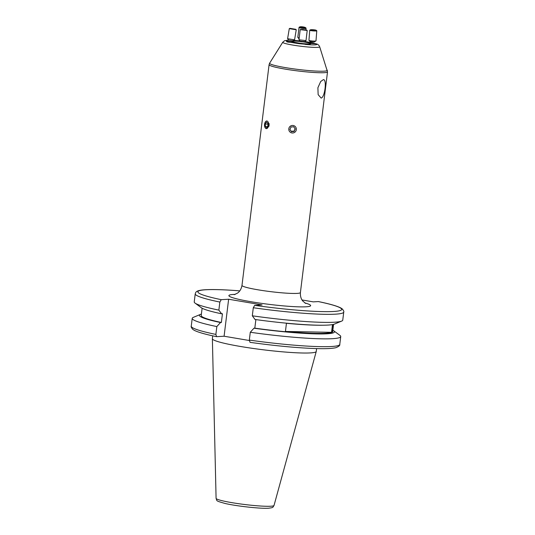 <?xml version="1.0" encoding="UTF-8"?>
<svg xmlns="http://www.w3.org/2000/svg" width="535" height="535" viewBox="0 0 535 535"><rect width="100%" height="100%" fill="white"/><g stroke="black" fill="none" stroke-linecap="round" stroke-linejoin="round"><path stroke-width="0.8" d="M288.88 40.165L284.587 40.707L282.768 42.225A18.611 1.712 -173 0 0 292.745 45.067A18.611 1.712 -173 0 0 319.676 46.759C318.994 45.194 317.877 44.238 316.339 43.883L311.838 42.767L307.658 42.653L310.153 43.348L315.991 43.87A15.408 1.418 -173 0 1 305.124 44.385C306.408 44.331 306.02 44.104 303.967 43.709L299.974 43.235C297.955 43.148 297.707 43.302 299.219 43.689L305.886 44.291M289.04 40.205A15.408 1.418 -173 0 0 286.927 41.228C286.131 41.636 286.747 41.957 288.766 42.198L295.233 42.425L299.974 43.235A9.416 0.869 -173 0 1 297.172 42.807A9.416 0.869 -173 0 1 295.26 42.446L292.518 41.717L286.927 41.228L286.593 41.616M293.167 41.884L292.759 41.763M299.934 40.988L297.794 40.72C296.51 40.774 296.898 40.994 298.951 41.396L302.944 41.87A9.416 0.869 -173 0 1 305.739 42.298A9.416 0.869 -173 0 1 307.658 42.653L307.705 42.746M299.827 41.563A2.942 0.522 -172.7 0 1 301.874 41.837M293.822 40.386A15.408 1.418 -173 0 1 297.794 40.72L297.019 40.874M321.147 98.086C324.865 97.37 327.072 79.367 323.414 79.615L320.712 81.474L317.89 87.76L318.144 94.648L321.147 98.086M265.052 127.557L266.363 128.688L268.898 125.377M310.4 43.382A9.416 0.869 -173 0 1 303.813 43.683L309.477 43.977M316.6 348.593L316.252 351.441A52.33 4.815 -173 0 1 316.238 351.508A52.33 4.815 -173 0 1 310.481 352.906A52.33 4.815 -173 0 1 252.125 348.298A52.33 4.815 -173 0 1 212.375 338.755A52.33 4.815 -173 0 1 212.375 338.688L212.723 335.84M249.29 340.507L224.091 336.227L228.632 299.232L221.243 299.667L219.852 302.061L218.862 310.119A74.813 6.881 -173 0 1 195.061 303.098A74.813 6.881 -173 0 1 194.238 301.887L195.228 293.829A74.813 6.881 -173 0 0 219.852 302.061M253.296 307.745A74.813 6.881 -173 0 0 343.744 312.065L342.754 320.124A74.813 6.881 -173 0 1 341.664 321.1L334.562 324.049A68.039 6.259 -173 0 1 328.055 325.066A68.039 6.259 -173 0 1 255.028 319.475L252.306 315.804L253.296 307.745L254.687 305.351L262.083 304.91L228.632 299.232M341.664 321.1A74.813 6.881 -173 0 1 334.502 322.217A74.813 6.881 -173 0 1 252.306 315.804M218.862 310.119L221.584 313.798L222.44 313.744L221.37 322.471A66.22 6.092 -173 0 1 201.22 315.53L202.116 308.227M221.37 322.471L220.507 322.525A68.039 6.259 -173 0 1 200.411 314.419A68.039 6.259 -173 0 1 201.401 314.099M220.507 322.525L216.835 326.577A74.813 6.881 -173 0 1 192.219 318.345A74.813 6.881 -173 0 1 193.309 317.369L200.411 314.419M216.835 326.577L215.879 334.408L216.568 336.655C205.433 334.368 197.963 332.242 194.172 330.269L192.76 329.346C191.39 327.674 190.888 326.611 191.256 326.176A74.813 6.881 -173 0 0 215.879 334.408M333.312 324.431L332.175 331.8L332.088 328.229L332.917 324.518M333.572 324.37L332.676 331.667A66.22 6.092 -173 0 1 254.814 328.156L255.87 319.596M285.443 331.446A66.22 6.092 7 0 0 331.539 332.322L285.443 331.446L286.439 323.3A66.22 6.092 7 0 0 322.257 325.233M332.489 324.598L331.539 332.322M224.091 336.227L216.702 336.669M249.323 340.086L250.046 342.346C276.08 345.964 298.563 348.051 317.482 348.619C326.256 348.847 332.409 348.532 335.94 347.676C338.842 346.499 340.113 345.409 339.772 344.413A74.813 6.881 -173 0 1 249.323 340.086L250.286 332.262L253.958 328.202L254.814 328.156M332.85 330.242A68.039 6.259 -173 0 1 333.733 330.79L339.912 335.371A74.813 6.881 -173 0 1 340.735 336.582A74.813 6.881 -173 0 1 250.286 332.262M333.733 330.79A68.039 6.259 -173 0 1 253.958 328.202M221.584 313.798A68.039 6.259 -173 0 1 201.24 307.678L195.061 303.098M195.228 293.829C195.957 292.879 194.432 290.331 205.413 289.736C212.983 289.315 223.918 289.649 238.222 290.732L239.7 290.973M343.744 312.065C344.112 311.624 343.61 310.567 342.239 308.889L340.828 307.973C337.037 306 329.567 303.867 318.432 301.579L318.298 301.573A72.459 6.667 -173 0 1 333.7 311.477A72.459 6.667 -173 0 1 254.687 305.351M302.041 299.961L313.263 301.867L318.298 301.573M298.216 43.355L299.219 43.689A15.408 1.418 -173 0 1 294.451 42.967A15.408 1.418 -173 0 1 291.08 42.339M266.838 120.93L265.674 121.552M302.944 41.87C304.963 41.951 305.211 41.797 303.693 41.409M299.941 26.87L299.279 27.125A3.531 0.629 7.3 0 0 299.078 27.298A3.531 0.629 7.3 0 0 300.851 28.087A3.531 0.629 7.3 0 0 304.448 28.515A3.531 0.629 7.3 0 0 306.08 28.194A3.531 0.629 7.3 0 0 305.933 27.974L305.351 27.559A2.869 0.515 7.3 0 0 301.105 26.75A2.869 0.515 7.3 0 0 299.941 26.87A2.869 0.515 7.3 0 0 300.844 27.559A2.869 0.515 7.3 0 0 304.147 28.001A2.869 0.515 7.3 0 0 305.351 27.559M299.078 27.298L297.801 37.269A3.531 0.629 7.3 0 0 297.841 37.39A3.531 0.629 7.3 0 0 299.205 37.965M297.841 37.39L298.851 38.647A2.354 0.421 7.3 0 0 299.105 38.814M300.603 27.138L304.649 27.613L300.603 27.138M301.472 27.499L301.546 26.931M303.485 27.793L303.566 27.165M310.507 29.806L309.832 30.114A3.531 0.428 4.5 0 0 309.745 30.201L308.956 40.306A3.531 0.428 4.5 0 0 308.976 40.359L310.053 41.603L313.971 42.084L315.971 40.907A3.531 0.428 4.5 0 0 315.998 40.861L316.787 30.749A3.531 0.428 4.5 0 0 316.72 30.655L316.105 30.248A2.869 0.348 4.5 0 0 314.179 29.833A2.869 0.348 4.5 0 0 311.363 29.692A2.869 0.348 4.5 0 0 310.507 29.806A2.869 0.348 4.5 0 0 311.865 30.288A2.869 0.348 4.5 0 0 315.235 30.502A2.869 0.348 4.5 0 0 316.105 30.248M308.976 40.359A3.531 0.428 4.5 0 0 311.243 40.887A3.531 0.428 4.5 0 0 314.854 41.081A3.531 0.428 4.5 0 0 315.971 40.907M309.745 30.201A3.531 0.428 4.5 0 0 311.838 30.756A3.531 0.428 4.5 0 0 315.65 30.976A3.531 0.428 4.5 0 0 316.787 30.749M311.316 30L315.282 30.201L311.316 30M313.878 30.348L313.911 29.913M294.558 39.858L287.603 38.694L288.572 40.045L292.471 40.794L294.558 39.858L296.25 29.793L295.648 29.285L290.017 28.342L295.648 29.285M287.603 38.681L289.288 28.629L296.25 29.793M294.792 29.131L290.873 28.536L294.792 29.131M269.038 123.465A4.206 2.307 93.5 0 1 269.092 123.919A4.206 2.307 93.5 0 1 268.858 126.441M266.885 128.507A3.792 2.08 -86.5 0 0 268.664 123.993A3.792 2.08 -86.5 0 0 266.31 121.111A3.792 2.08 -86.5 0 0 264.531 125.625A3.792 2.08 -86.5 0 0 266.885 128.507M267.981 125.625L267.774 122.976L266.39 122.154L265.213 123.986L265.42 126.641L266.804 127.457L267.981 125.625M267.259 126.755L265.42 126.641M267.868 124.153L265.213 123.986M298.991 39.791L300.021 41.095L303.653 41.529L304.696 41.643L306.007 40.613L307.197 30.468L300.182 29.646L298.991 39.791L306.007 40.613M302.161 29.478L306.588 30.014L302.161 29.478M305.752 29.913L301.713 29.438L305.752 29.913M296.337 128.868A3.792 3.765 154.3 0 0 292.23 125.464A3.792 3.765 154.3 0 0 288.793 129.564A3.792 3.765 154.3 0 0 292.899 132.974A3.792 3.765 154.3 0 0 296.337 128.868M293.708 126.762L291.007 127.009L289.856 129.47L291.421 131.677L294.123 131.423L295.266 128.968L293.708 126.762M294.123 131.423L295.073 128.688M293.956 131.082L291.254 131.329L291.421 131.677M291.254 131.329L289.89 129.403M319.676 46.759L327.514 71.864L300.409 292.571A29.432 2.708 -173 0 1 257.816 289.776A29.432 2.708 -173 0 1 241.987 285.396C241.017 290.719 238.095 292.719 237.527 293.093L234.216 294.685M304.789 302.91A41.202 3.792 -173 0 1 299.647 306.863A41.202 3.792 -173 0 1 251.035 301.733A41.202 3.792 -173 0 1 235.239 294.37M327.353 70.232A29.097 2.675 -173 0 1 285.249 67.584A29.097 2.675 -173 0 1 269.64 63.143L269.085 64.688L241.987 285.396M327.514 71.864A29.432 2.708 -173 0 1 284.914 69.069A29.432 2.708 -173 0 1 269.085 64.688M312.527 42.88L304.816 41.549A15.408 1.418 -173 0 1 308.468 42.131A15.408 1.418 -173 0 1 311.838 42.767M316.238 351.508L274.034 505.441A29.198 2.688 -173 0 1 270.824 506.224A29.198 2.688 -173 0 1 238.262 503.649A29.198 2.688 -173 0 1 216.087 498.326L212.375 338.755M221.243 299.667A72.459 6.667 -173 0 1 205.841 289.763A72.459 6.667 -173 0 1 238.49 290.766M292.518 41.717A9.416 0.869 -173 0 1 299.105 41.416M274.034 505.441C272.596 507.628 273.525 507.548 268.57 508.217C260.726 508.805 237.226 506.23 225.462 503.562C214.863 500.653 217.25 500.981 216.087 498.326M192.219 318.345L191.256 326.176M340.735 336.582L339.772 344.413M298.115 40.734L293.849 40.366M282.768 42.225L269.64 63.143M300.409 292.571C300.061 297.975 302.429 300.623 302.877 301.125L305.706 303.465M305.859 29.92L306.08 28.194M290.017 28.342L289.308 28.609M300.884 29.345L300.182 29.646M306.588 30.014L307.197 30.468"/></g></svg>
